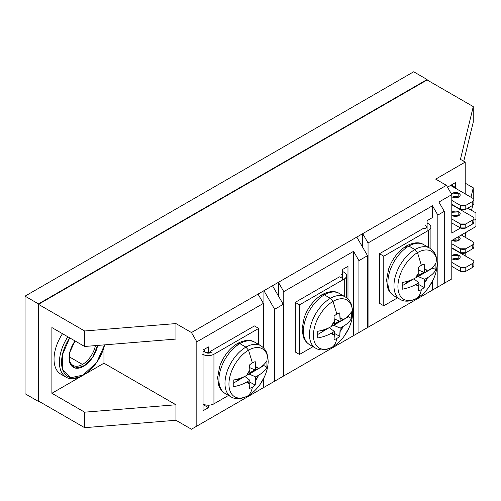 <?xml version="1.0" encoding="UTF-8"?>
<svg xmlns="http://www.w3.org/2000/svg" width="501" height="501" viewBox="0 0 501 501"><rect width="100%" height="100%" fill="white"/><g stroke="black" fill="none" stroke-linecap="round" stroke-linejoin="round"><path stroke-width="0.75" d="M427.102 79.521L413.682 71.775L427.102 79.521L38.471 303.894L25.05 296.147L413.682 71.775L25.05 296.147L38.471 303.894L38.471 401.458L25.05 393.711L25.05 296.147L25.05 393.711L38.471 401.458L38.846 401.238L38.471 401.458L38.471 303.894L427.102 79.521L427.102 79.953L427.102 79.521M426.658 227.072A3.795 2.192 0 0 1 425.543 228.619L425.011 228.932L423.721 228.187L379.489 253.725L383.785 256.199L383.785 305.785L379.489 303.312L379.489 253.725L379.489 303.312L383.785 305.785L383.785 256.199L428.549 230.354L428.549 247.431L428.549 230.354A8.047 4.647 0 0 0 430.91 227.072A8.047 4.647 0 0 0 428.549 223.784L427.102 222.951L428.549 223.784C431.668 225.976 431.668 228.168 428.549 230.354L383.785 256.199L379.489 253.725L423.721 228.187L425.011 228.932L425.543 228.619C427.015 227.586 427.015 226.552 425.543 225.519M383.785 305.785L397.5 297.87L383.785 305.785M342.383 275.725A3.795 2.192 0 0 1 341.269 277.278L340.736 277.585L339.446 276.84L295.214 302.379L299.51 304.858L299.51 354.445L295.214 351.965L295.214 302.379L295.214 351.965L299.51 354.445L299.51 304.858L344.275 279.013L344.275 296.335L344.275 279.013A8.047 4.647 0 0 0 346.636 275.725A8.047 4.647 0 0 0 344.275 272.444L342.615 271.479L344.275 272.444C347.393 274.629 347.393 276.821 344.275 279.013L299.51 304.858L295.214 302.379L339.446 276.84L340.736 277.585L341.269 277.278C342.74 276.245 342.74 275.212 341.269 274.179M299.51 354.445L313.006 346.654L299.51 354.445M203.049 354.514A8.047 4.647 0 0 0 213.946 354.257L258.71 328.412L258.71 344.494L258.71 328.412L254.42 325.932L210.188 351.47L210.188 352.861L210.188 351.47L211.478 352.209L210.94 352.522A3.795 2.192 0 0 1 205.573 352.522L203.425 351.282L204.715 350.537L203.425 349.792L204.715 350.537L204.715 352.028L204.715 350.537L203.425 351.282L205.573 352.522L210.94 352.522L211.478 352.209L210.188 351.47L254.42 325.932L258.71 328.412L213.946 354.257C210.151 356.061 206.356 356.061 202.567 354.257M205.178 404.852L205.504 404.927M208.253 405.203L208.61 405.203M211.334 404.852L213.946 403.844L228.519 395.433L213.946 403.844A8.047 4.647 180 0 1 203.049 404.1M213.946 354.257L213.946 403.844L213.946 354.257M452.597 259.123A4.553 2.63 180 0 1 458.578 259.123M458.803 255.278A4.553 2.63 0 0 0 451.796 255.679L458.803 255.278C463.162 257.564 456.323 261.509 452.365 258.998L451.796 258.597A4.553 2.63 0 0 0 452.365 258.998A4.553 2.63 0 0 0 457.325 259.568A4.553 2.63 0 0 0 460.137 257.138A4.553 2.63 0 0 0 458.803 255.278L458.803 258.998L458.803 255.278M472.762 260.238L451.796 248.133L472.762 260.238C474.234 261.272 474.234 262.305 472.762 263.338L472.762 267.302L473.877 265.749A3.795 2.192 180 0 1 472.762 267.302L465.786 271.329L472.762 267.302L472.762 263.338A3.795 2.192 0 0 0 473.877 261.785A3.795 2.192 0 0 0 472.762 260.238M451.796 262.386L460.419 267.365L465.786 267.365L472.762 263.338L465.786 267.365L465.786 271.329A3.795 2.192 180 0 1 460.419 271.329L465.786 271.329L465.786 267.365A3.795 2.192 0 0 1 460.419 267.365L460.419 271.329L451.796 266.357L460.419 271.329L460.419 267.365L451.796 262.386M452.697 259.073L457.332 258.673M452.597 240.524A4.553 2.63 180 0 1 458.578 240.524M458.803 236.685A4.553 2.63 0 0 0 458.59 236.566L458.803 236.685C463.162 238.971 456.323 242.916 452.365 240.405L452.165 240.28A4.553 2.63 0 0 0 452.365 240.405A4.553 2.63 0 0 0 458.803 240.405L458.803 236.685L458.803 240.405A4.553 2.63 0 0 0 460.137 238.545A4.553 2.63 0 0 0 458.803 236.685M473.877 243.192L473.877 247.156A3.795 2.192 180 0 1 472.762 248.709L465.786 252.736L472.762 248.709L472.762 244.738L465.786 248.772L465.786 252.736A3.795 2.192 180 0 1 460.419 252.736L465.786 252.736L465.786 248.772A3.795 2.192 0 0 1 460.419 248.772L460.419 252.736L451.796 247.757L460.419 252.736L460.419 248.772L451.796 243.793L460.419 248.772L465.786 248.772L472.762 244.738A3.795 2.192 0 0 0 473.877 243.192A3.795 2.192 0 0 0 472.762 241.645L461.283 235.013L472.762 241.645C474.234 242.678 474.234 243.711 472.762 244.738L472.762 248.709L473.865 247.294M452.697 240.48L457.332 240.079M452.597 215.731A4.553 2.63 180 0 1 458.578 215.731M458.803 211.892A4.553 2.63 0 0 0 451.796 212.292L458.803 211.892C463.162 214.177 456.323 218.123 452.365 215.612L451.796 215.211A4.553 2.63 0 0 0 452.365 215.612A4.553 2.63 0 0 0 457.325 216.181A4.553 2.63 0 0 0 460.137 213.752A4.553 2.63 0 0 0 458.803 211.892L458.803 215.612L458.803 211.892M472.762 216.852L451.796 204.746L472.762 216.852C474.234 217.885 474.234 218.918 472.762 219.945L472.762 223.916L473.877 222.363A3.795 2.192 180 0 1 472.762 223.916L465.786 227.942L472.762 223.916L472.762 219.945A3.795 2.192 0 0 0 473.877 218.398A3.795 2.192 0 0 0 472.762 216.852M451.796 219L460.419 223.978L465.786 223.978L472.762 219.945L465.786 223.978L465.786 227.942A3.795 2.192 180 0 1 460.419 227.942L465.786 227.942L465.786 223.978A3.795 2.192 0 0 1 460.419 223.978L460.419 227.942L451.796 222.964L460.419 227.942L460.419 223.978L451.796 219M452.697 215.687L457.332 215.286M452.597 197.137A4.553 2.63 180 0 1 458.578 197.137M458.803 193.298A4.553 2.63 0 0 0 451.457 194.044L458.803 193.298C463.162 195.578 456.323 199.53 452.365 197.012L451.796 196.611A4.553 2.63 0 0 0 452.365 197.012A4.553 2.63 0 0 0 457.325 197.582A4.553 2.63 0 0 0 460.137 195.158A4.553 2.63 0 0 0 458.803 193.298L458.803 197.012L458.803 193.298M472.762 198.252L450.543 185.426L472.762 198.252C474.234 199.285 474.234 200.319 472.762 201.352L472.762 205.322L473.877 203.769A3.795 2.192 180 0 1 472.762 205.322L465.786 209.349L472.762 205.322L472.762 201.352A3.795 2.192 0 0 0 473.877 199.805A3.795 2.192 0 0 0 472.762 198.252M451.796 200.406L460.419 205.385L465.786 205.385L472.762 201.352L465.786 205.385L465.786 209.349A3.795 2.192 180 0 1 460.419 209.349L465.786 209.349L465.786 205.385A3.795 2.192 0 0 1 460.419 205.385L460.419 209.349L451.796 204.37L460.419 209.349L460.419 205.385L451.796 200.406M452.697 197.087L457.332 196.693M427.102 79.953L38.471 304.332L38.471 401.025L38.471 304.332L427.102 79.953L473.263 106.607L473.263 122.106L463.744 161.234L473.263 122.106L473.263 106.607L427.102 79.953M175.939 339.071L84.631 346.479L84.631 330.986L175.939 323.577L175.939 339.071L175.939 323.577L84.631 330.986L38.471 304.332L84.631 330.986L84.631 346.479L51.891 327.573L51.891 393.279L84.631 412.179L84.631 427.679L38.471 401.025L84.631 427.679L175.939 420.27L191.451 429.225L451.796 278.919L451.796 240.493L451.796 278.919L438.914 286.359L444.281 283.259L444.281 211.359L437.836 215.079L437.836 286.979L444.281 283.259L444.281 211.359L438.914 202.06L451.796 194.62L446.429 185.326L435.688 179.126L465.216 162.08L465.216 193.893L465.216 162.08L435.688 179.126L446.429 185.326L191.451 332.532L175.939 323.577L191.451 332.532L196.824 341.832L196.824 426.126L191.451 429.225L175.939 420.27L84.631 427.679L84.631 412.179L175.939 404.77L175.939 420.27L175.939 404.77L103.957 363.212L103.957 347.343L103.957 363.212L175.939 404.77L84.631 412.179L51.891 393.279L103.957 363.212L51.891 393.279L51.891 327.573L84.631 346.479L175.939 339.071M460.432 159.324L473.263 106.607L460.432 159.324L465.216 162.08L460.432 159.324M446.429 282.019L356.781 333.772L367.521 327.573L367.521 255.673L358.929 260.633L358.929 332.532L367.521 327.573L367.521 255.673L356.781 237.079L362.686 233.673L362.686 247.306L362.686 233.673L368.053 242.966L368.053 327.266L362.686 330.366L368.053 327.266L368.053 242.966L432.469 205.779L432.469 217.553L427.102 220.653L427.102 231.193L427.102 220.653L432.469 217.553L432.469 205.779L437.836 215.079L437.836 286.979L368.053 327.266L432.469 290.079L432.469 281.211L432.469 290.079L446.429 282.019M451.796 233.053L451.796 194.62L451.796 233.053L460.532 228.005L451.796 233.053M454.839 249.886L455.158 249.705L454.839 249.886M465.216 232.74L465.216 237.286L465.216 232.74M465.216 253.011L465.216 255.879L465.216 253.011M455.553 182.533L447.499 187.186L455.553 182.533L455.553 187.493L455.553 182.533M454.839 187.906L455.553 187.493L451.257 185.013L455.553 187.493L454.839 187.906M454.839 206.5L455.158 206.318L454.839 206.5M460.532 209.412L460.206 209.6L460.532 209.412M283.247 304.332L274.654 309.292L274.654 381.192L283.247 376.232L283.247 304.332L272.506 285.739L278.412 282.326L278.412 295.966L278.412 282.326L283.779 291.626L283.779 375.919L272.506 382.432L283.247 376.232L283.247 304.332L274.654 309.292L274.654 381.192L196.824 426.126L196.824 341.832L263.382 303.399L263.382 347.688L263.382 303.399L258.015 294.106L263.921 290.693L263.921 348.251L263.921 290.693L274.654 309.292L263.921 290.693L272.506 285.739L283.247 304.332M473.263 198.615L473.263 187.806L465.216 183.159L473.263 187.806L473.263 198.615M465.216 236.378L466.243 232.145L465.216 236.378M471.547 210.364L472.775 205.31L471.547 210.364M475.95 219.106L475.95 226.546L451.796 240.493L475.95 226.546L475.95 219.106L473.877 220.302L475.95 219.106L475.95 212.906L467.784 208.197L475.95 212.906L475.95 219.106M468.241 208.454L468.385 207.846L468.241 208.454M470.971 197.219L473.263 187.806L470.971 197.219M356.781 333.772L278.412 379.019L283.779 375.919L283.779 291.626L353.562 251.339L353.562 335.632L283.779 375.919L353.562 335.632L353.562 251.339L358.929 260.633L358.929 332.532L353.562 335.632L367.521 327.573L356.781 333.772M272.506 382.432L263.921 387.386L263.921 377.917L263.921 387.386L283.247 376.232L272.506 382.432M347.982 299.016L347.982 266.338L342.615 269.438L342.615 279.971L342.615 269.438L347.982 266.338L347.982 299.016M208.416 407.657L208.416 405.203L208.416 407.657L203.049 404.558L208.416 407.657L203.049 410.757L208.416 407.657M208.416 353.161L208.416 346.911L203.049 350.011L203.049 410.757L203.049 350.011L208.416 346.911L208.416 353.161M263.382 378.975L263.382 387.699L263.382 378.975M258.015 390.799L191.451 429.225L258.015 390.799M191.451 332.532L258.015 294.106L263.382 303.399L196.824 341.832L191.451 332.532M283.779 291.626L278.412 282.326L356.781 237.079L367.521 255.673L358.929 260.633L353.562 251.339L283.779 291.626M368.053 242.966L362.686 233.673L446.429 185.326L451.796 194.62L438.914 202.06L444.281 211.359L437.836 215.079L432.469 205.779L368.053 242.966M51.891 372.193L51.891 393.279M51.891 327.573L51.891 333.779M82.483 375.612A32.64 18.844 -60 0 1 60.753 370.477A32.64 18.844 -60 0 1 67.854 336.791A32.64 18.844 120 0 0 66.163 377.228A32.64 18.844 120 0 0 82.483 375.612L96.649 362.448L104.609 344.857A31.125 17.967 120 0 1 83.561 374.992L83.561 374.992A31.125 17.967 120 0 1 62.819 370.051A31.125 17.967 120 0 1 69.689 337.849L62.374 354.933L62.819 370.051L70.866 377.666L83.561 374.992M83.561 366.312A20.497 11.836 120 0 0 97.639 345.421L92.51 357.576L83.561 366.312L75.037 368.035L69.777 362.705L69.777 352.353L75.05 340.943A20.497 11.836 120 0 0 69.069 357.946A20.497 11.836 120 0 0 83.561 366.312L82.483 364.452L83.561 366.312M95.422 345.602A18.975 10.959 -60 0 1 82.483 364.452A18.975 10.959 120 0 0 95.422 345.602M69.107 356.731L82.483 364.452L69.107 356.731M66.163 377.228L60.796 374.128A32.64 18.844 -60 0 1 62.487 333.691M69.075 357.307A18.975 10.959 120 0 0 72.996 365.392A18.975 10.959 120 0 0 82.483 364.452A18.975 10.959 -60 0 1 69.075 357.307M418.517 290.805A14.88 8.592 120 0 0 424.209 287.518L424.635 279.351L418.141 276.408L432.902 268.01L435.914 269.751L435.914 263.056C434.217 266.125 431.411 268.78 427.485 271.01L424.635 272.657L418.761 270.102L424.635 272.657L424.209 264.121A14.88 8.592 120 0 0 421.36 265.317L417.515 252.623L421.36 265.317A14.88 8.592 -60 0 1 424.209 264.121L424.635 269.363A9.112 5.261 -60 0 1 427.485 271.01L424.635 272.657L424.635 269.363L427.485 271.01C431.342 268.837 434.154 266.188 435.914 263.056L435.914 269.751C434.185 272.851 431.38 275.5 427.485 277.704L424.635 279.351L418.141 276.527L432.902 268.01L435.914 269.751C434.254 272.782 431.449 275.437 427.485 277.704A9.112 5.261 -60 0 1 424.635 282.645L424.635 279.351L427.485 277.704L424.635 282.645L424.209 287.518A14.88 8.592 -60 0 1 421.36 289.616C420.734 293.104 419.45 295.853 417.515 297.863A27.705 15.994 120 0 0 428.975 286.96A27.705 15.994 120 0 0 433.396 279.308C435.82 274.009 437.072 268.83 437.16 263.776L436.102 256.362C435.851 255.635 434.874 251.527 429.695 248.089A29.609 17.09 120 0 0 414.891 249.554A29.609 17.09 120 0 0 395.552 275.644A29.609 17.09 120 0 0 400.092 299.366C404.708 302.122 410.4 301.708 417.17 298.126L417.515 297.863A27.705 15.994 -60 0 1 397.919 286.553A27.705 15.994 -60 0 1 417.515 252.623L414.891 249.554A29.609 17.09 120 0 0 395.552 275.644A29.609 17.09 120 0 0 400.092 299.366L394.049 295.878A29.609 17.09 -60 0 1 389.509 272.156A29.609 17.09 -60 0 1 408.854 246.066L406.574 245.841L408.854 246.066L414.891 249.554L408.854 246.066A29.609 17.09 -60 0 1 423.652 244.601L429.695 248.089A29.609 17.09 120 0 0 414.891 249.554L417.515 252.623A27.705 15.994 120 0 0 397.919 286.553A27.705 15.994 120 0 0 417.515 297.863C419.45 295.853 420.734 293.104 421.36 289.616A14.88 8.592 -60 0 1 418.517 290.805L418.836 285.996A9.112 5.261 -60 0 1 415.98 284.349C412.217 286.572 407.62 288.194 402.203 289.215L402.203 282.52C407.576 281.518 412.166 279.902 415.98 277.654A9.112 5.261 -60 0 1 418.836 272.713L418.517 267.409A14.88 8.592 -60 0 1 421.36 265.317A14.88 8.592 120 0 0 418.517 267.409M406.574 245.841C398.408 250.92 392.44 258.579 388.682 268.818L386.584 280.115L387.755 287.937C388.031 288.689 389.058 292.584 394.049 295.878A29.609 17.09 -60 0 1 389.509 272.156A29.609 17.09 -60 0 1 408.854 246.066A29.609 17.09 -60 0 1 423.652 244.601C419.425 241.833 413.732 242.246 406.574 245.841L405.628 247.926M418.836 272.713L418.836 276.007L415.98 277.654L418.836 272.713L418.836 276.007L415.98 277.654C412.054 279.94 407.457 281.562 402.203 282.52L402.203 289.215C407.52 288.232 412.116 286.61 415.98 284.349L418.836 282.702L418.836 285.996L415.98 284.349L418.836 282.702L413.945 278.951L418.836 282.702L418.836 285.996M432.902 268.01L432.902 267.002L432.902 268.01M423.846 272.312L418.836 275.206L423.846 272.312M433.396 279.308A27.705 15.994 120 0 0 434.949 254.871A27.705 15.994 120 0 0 417.515 252.623A27.705 15.994 -60 0 1 434.949 254.871A27.705 15.994 -60 0 1 433.396 279.308A27.705 15.994 -60 0 1 428.975 286.96A27.705 15.994 -60 0 1 417.515 297.863L417.17 298.126C421.585 295.534 425.524 291.807 428.975 286.96L433.396 279.308M402.334 285.658L413.945 278.744L402.334 285.658M406.499 282.332L406.367 281.587A13.821 7.978 120 0 0 406.499 282.332L409.411 280.648L406.499 282.332M424.209 287.518L418.836 284.587L424.209 287.518M334.029 339.584A14.88 8.592 120 0 0 339.722 336.296L340.141 328.13L333.653 325.187L348.408 316.789L351.426 318.53L351.426 311.835C349.729 314.904 346.917 317.559 342.997 319.788L340.141 321.435L334.267 318.88L340.141 321.435L339.722 312.906A14.88 8.592 120 0 0 336.872 314.096L333.021 301.402L336.872 314.096A14.88 8.592 -60 0 1 339.722 312.906L340.141 318.141A9.112 5.261 -60 0 1 342.997 319.788L340.141 321.435L340.141 318.141L342.997 319.788C346.855 317.615 349.667 314.966 351.426 311.835L351.426 318.53C349.698 321.629 346.886 324.285 342.997 326.483L340.141 328.13L333.653 325.312L348.408 316.789L351.426 318.53C349.767 321.567 346.955 324.216 342.997 326.483A9.112 5.261 -60 0 1 340.141 331.43L340.141 328.13L342.997 326.483L340.141 331.43L339.722 336.296A14.88 8.592 -60 0 1 336.872 338.394C336.24 341.882 334.956 344.632 333.021 346.642A27.705 15.994 120 0 0 344.488 335.739A27.705 15.994 120 0 0 348.903 328.092C351.326 322.788 352.585 317.609 352.673 312.555L351.608 305.14C351.358 304.42 350.381 300.312 345.208 296.868A29.609 17.09 120 0 0 330.403 298.333A29.609 17.09 120 0 0 311.065 324.423A29.609 17.09 120 0 0 315.599 348.151C320.214 350.9 325.907 350.487 332.683 346.911L333.021 346.642A27.705 15.994 -60 0 1 313.432 335.332A27.705 15.994 -60 0 1 333.021 301.402L330.403 298.333A29.609 17.09 120 0 0 311.065 324.423A29.609 17.09 120 0 0 315.599 348.151L309.562 344.663A29.609 17.09 -60 0 1 305.021 320.934A29.609 17.09 -60 0 1 324.36 294.845L322.087 294.619L324.36 294.845L330.403 298.333L324.36 294.845A29.609 17.09 -60 0 1 339.164 293.379L345.208 296.868A29.609 17.09 120 0 0 330.403 298.333L333.021 301.402A27.705 15.994 120 0 0 313.432 335.332A27.705 15.994 120 0 0 333.021 346.642C334.956 344.632 336.24 341.882 336.872 338.394A14.88 8.592 -60 0 1 334.029 339.584L334.349 334.774A9.112 5.261 -60 0 1 331.493 333.127C327.723 335.357 323.132 336.979 317.715 337.993L317.715 331.299C323.082 330.303 327.673 328.681 331.493 326.433A9.112 5.261 -60 0 1 334.349 321.492L334.029 316.187A14.88 8.592 -60 0 1 336.872 314.096A14.88 8.592 120 0 0 334.029 316.187M322.087 294.619C313.914 299.698 307.952 307.357 304.188 317.596L302.097 328.894L303.268 336.722C303.537 337.474 304.57 341.363 309.562 344.663A29.609 17.09 -60 0 1 305.021 320.934A29.609 17.09 -60 0 1 324.36 294.845A29.609 17.09 -60 0 1 339.164 293.379C334.931 290.618 329.238 291.031 322.087 294.619L321.141 296.705M334.349 321.492L334.349 324.786L331.493 326.433L334.349 321.492L334.349 324.786L331.493 326.433C327.56 328.719 322.97 330.341 317.715 331.299L317.715 337.993C323.032 337.01 327.623 335.388 331.493 333.127L334.349 331.48L334.349 334.774L331.493 333.127L334.349 331.48L329.458 327.735L334.349 331.48L334.349 334.774M348.408 316.789L348.408 315.78L348.408 316.789M339.352 321.097L334.349 323.984L339.352 321.097M348.903 328.092A27.705 15.994 120 0 0 350.462 303.65A27.705 15.994 120 0 0 333.021 301.402A27.705 15.994 -60 0 1 350.462 303.65A27.705 15.994 -60 0 1 348.903 328.092A27.705 15.994 -60 0 1 344.488 335.739A27.705 15.994 -60 0 1 333.021 346.642L332.683 346.911C337.098 344.312 341.031 340.592 344.488 335.739L348.903 328.092M317.847 334.436L329.458 327.529L317.847 334.436M322.005 331.111L321.88 330.366A13.821 7.978 120 0 0 322.005 331.111L324.917 329.426L322.005 331.111M339.722 336.296L334.349 333.365L339.722 336.296M249.536 388.363A14.88 8.592 120 0 0 255.228 385.081L255.654 376.915L249.166 373.965L263.921 365.567L266.933 367.308L266.933 360.614C265.236 363.688 262.43 366.337 258.51 368.573L255.654 370.22L249.78 367.665L255.654 370.22L255.228 361.684A14.88 8.592 120 0 0 252.385 362.874L248.534 350.18L252.385 362.874A14.88 8.592 -60 0 1 255.228 361.684L255.654 366.926A9.112 5.261 -60 0 1 258.51 368.573L255.654 370.22L255.654 366.926L258.51 368.573C262.367 366.394 265.173 363.745 266.933 360.614L266.933 367.308C265.204 370.408 262.399 373.063 258.51 375.268L255.654 376.915L249.166 374.09L263.921 365.567L266.933 367.308C265.279 370.345 262.468 372.995 258.51 375.268A9.112 5.261 -60 0 1 255.654 380.209L255.654 376.915L258.51 375.268L255.654 380.209L255.228 385.081A14.88 8.592 -60 0 1 252.385 387.173C251.752 390.661 250.469 393.41 248.534 395.421A27.705 15.994 120 0 0 260 384.524A27.705 15.994 120 0 0 264.415 376.871C266.839 371.567 268.091 366.388 268.179 361.334L267.121 353.919C266.87 353.199 265.893 349.091 260.714 345.652A29.609 17.09 120 0 0 245.916 347.118A29.609 17.09 120 0 0 226.571 373.207A29.609 17.09 120 0 0 231.111 396.93C235.727 399.679 241.419 399.266 248.189 395.69L248.534 395.421A27.705 15.994 -60 0 1 228.944 384.11A27.705 15.994 -60 0 1 248.534 350.18L245.916 347.118A29.609 17.09 120 0 0 226.571 373.207A29.609 17.09 120 0 0 231.111 396.93L225.068 393.442A29.609 17.09 -60 0 1 220.528 369.719A29.609 17.09 -60 0 1 239.873 343.63L237.593 343.404L239.873 343.63L245.916 347.118L239.873 343.63A29.609 17.09 -60 0 1 254.677 342.164L260.714 345.652A29.609 17.09 120 0 0 245.916 347.118L248.534 350.18A27.705 15.994 120 0 0 228.944 384.11A27.705 15.994 120 0 0 248.534 395.421C250.469 393.41 251.752 390.661 252.385 387.173A14.88 8.592 -60 0 1 249.536 388.363L249.855 383.553A9.112 5.261 -60 0 1 246.999 381.906C243.235 384.135 238.645 385.757 233.222 386.772L233.222 380.077C238.595 379.082 243.185 377.46 246.999 375.211A9.112 5.261 -60 0 1 249.855 370.27L249.536 364.972A14.88 8.592 -60 0 1 252.385 362.874A14.88 8.592 120 0 0 249.536 364.972M237.593 343.404C229.427 348.477 223.459 356.136 219.701 366.375L217.603 377.673L218.774 385.501C219.05 386.252 220.077 390.147 225.068 393.442A29.609 17.09 -60 0 1 220.528 369.719A29.609 17.09 -60 0 1 239.873 343.63A29.609 17.09 -60 0 1 254.677 342.164C250.444 339.396 244.751 339.81 237.593 343.404L236.654 345.49M249.855 370.27L249.855 373.564L246.999 375.211L249.855 370.27L249.855 373.564L246.999 375.211C243.073 377.497 238.476 379.119 233.222 380.077L233.222 386.772C238.545 385.795 243.135 384.173 246.999 381.906L249.855 380.259L249.855 383.553L246.999 381.906L249.855 380.259L244.964 376.514L249.855 380.259L249.855 383.553M263.921 365.567L263.921 364.559L263.921 365.567M254.865 369.876L249.855 372.769L254.865 369.876M264.415 376.871A27.705 15.994 120 0 0 265.975 352.428A27.705 15.994 120 0 0 248.534 350.18A27.705 15.994 -60 0 1 265.975 352.428A27.705 15.994 -60 0 1 264.415 376.871A27.705 15.994 -60 0 1 260 384.524A27.705 15.994 -60 0 1 248.534 395.421L248.189 395.69C252.61 393.091 256.543 389.371 260 384.524L264.415 376.871M233.353 383.215L244.964 376.307L233.353 383.215M237.518 379.89L237.386 379.151A13.821 7.978 120 0 0 237.518 379.89L240.43 378.211L237.518 379.89M255.228 385.081L249.855 382.144L255.228 385.081M430.91 227.072L430.91 248.884M346.636 275.732L346.636 297.826M473.877 261.785L473.877 265.755M473.877 218.398L473.877 222.363M473.877 199.805L473.877 203.769"/></g></svg>
